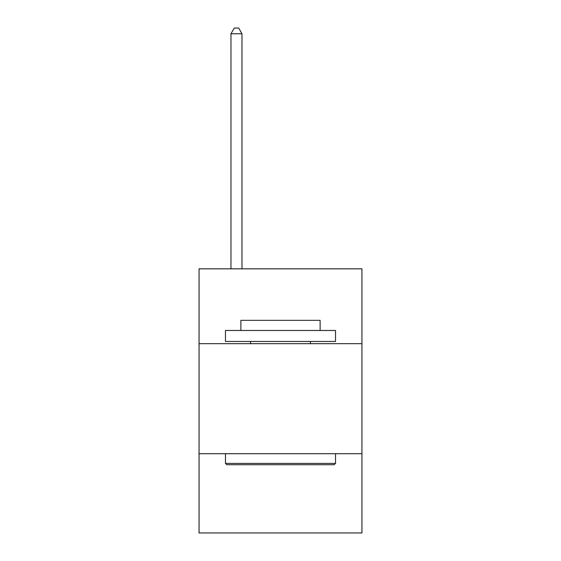 <?xml version="1.0" encoding="UTF-8"?>
<svg xmlns="http://www.w3.org/2000/svg" width="561" height="561" viewBox="0 0 561 561"><rect width="100%" height="100%" fill="white"/><g stroke="black" fill="none" stroke-linecap="round" stroke-linejoin="round"><path stroke-width="0.84" d="M361.936 343.669L361.936 268.838L199.064 268.838L199.064 343.669L361.936 343.669L361.936 532.95L199.064 532.95L199.064 343.669M361.936 453.716L199.064 453.716M226.798 464.718L225.473 463.4L335.527 463.4L334.202 464.718L226.798 464.718M335.527 330.464L335.527 341.467L225.473 341.467L225.473 330.464L335.527 330.464M240.879 330.464L240.879 320.338L320.121 320.338L320.121 330.464M335.527 453.716L335.527 463.4M225.473 453.716L225.473 463.4M310.436 341.467L310.436 343.669M250.564 341.467L250.564 343.669M241.98 268.838L241.98 33.772L230.978 33.772L230.978 268.838M230.978 33.772L234.281 28.05L238.684 28.05L241.98 33.772"/></g></svg>
